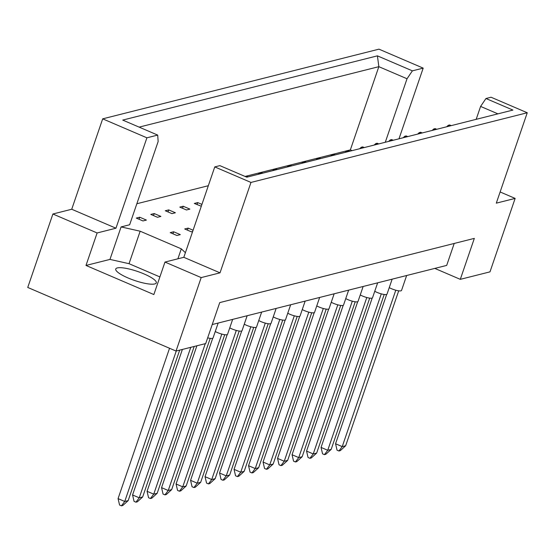 <?xml version="1.0" encoding="UTF-8"?>
<svg xmlns="http://www.w3.org/2000/svg" width="555" height="555" viewBox="0 0 555 555"><rect width="100%" height="100%" fill="white"/><g stroke="black" fill="none" stroke-linecap="round" stroke-linejoin="round"><path stroke-width="0.83" d="M144.009 273.927A21.437 4.752 -161.1 0 1 156.302 282.883A21.437 4.752 -161.1 0 1 128.032 277.958A21.437 4.752 -161.1 0 1 115.738 269.002A21.437 4.752 -161.1 0 1 144.009 273.927M52.898 214.001L97.118 232.961L115.953 228.209L71.734 209.249L52.898 214.001L27.75 287.448L176.032 351.044L201.181 277.59L220.016 272.838L183.816 257.312L214.764 166.909L219.856 165.626L246.815 177.191L512.917 110.07L485.958 98.513L491.05 97.229L527.25 112.755L250.971 182.435L214.764 166.909M193.091 230.228L188.145 228.105L184.718 228.972L191.399 231.837L192.647 231.525M154.214 213.557L150.787 214.417L157.467 217.282L160.894 216.422L154.214 213.557L153.52 215.59M173.646 231.768L170.219 232.628L176.899 235.493L180.326 234.633L173.646 231.768L172.952 233.801M139.714 217.213L136.294 218.08L142.968 220.939L146.395 220.078L139.714 217.213L139.021 219.246M185.398 252.691L181.305 248.848L140.158 231.206L121.087 226.919L129.655 224.754L158.147 141.525L157.703 135.087L122.731 120.088L377.414 55.847L412.386 70.846L423.188 68.126L378.968 49.159L102.689 118.846L146.902 137.806L157.703 135.087M245.081 176.441L350.351 149.892L352.085 150.641M136.849 203.74L208.326 185.717M175.394 212.766L168.713 209.901L165.286 210.761L171.967 213.626L175.394 212.766M189.893 209.11L183.212 206.245L179.785 207.105L186.466 209.97L189.893 209.11M201.93 204.393L197.712 202.589L194.285 203.449L201.305 206.231M527.25 112.755L496.295 203.158L515.137 198.406L500.131 191.968M159.889 276.924L129.031 263.694L109.966 259.407L85.99 265.45L153.853 294.552L164.974 262.064L183.816 257.312M164.974 262.064L201.181 277.59M398.989 138.805L423.188 68.126M220.016 272.838L250.971 182.435M115.953 228.209L146.902 137.806M71.734 209.249L102.689 118.846M515.137 198.406L489.989 271.86L460.303 279.345L434.801 268.405M85.99 265.45L97.118 232.961M460.303 279.345L474.331 238.379L219.738 302.593L205.711 343.559L176.032 351.044M454.205 243.458L446.692 265.408L212.225 324.543M109.966 259.407L121.087 226.919M350.351 149.892L378.843 66.669L139.145 127.123M385.288 142.267L407.03 78.754L378.843 66.669L377.414 55.847M412.386 70.846L407.03 78.754M476.176 119.339L480.602 106.421L485.958 98.513M497.932 113.851L480.602 106.421M129.031 263.694L140.158 231.206M177.891 258.81L181.305 248.848M168.713 209.901L168.019 211.934M183.212 206.245L182.519 208.278M197.712 202.589L197.018 204.622M188.145 228.105L187.451 230.145M179.695 350.122L128.17 500.617L122.808 505.494L121.434 505.841L119.568 505.036L118.069 498.612L169.546 348.262M118.069 498.612L124.743 501.477L176.275 350.982M121.434 505.841L124.743 501.477L128.17 500.617M194.195 346.466L142.67 496.961L137.307 501.838L135.933 502.185L134.067 501.38L132.569 494.956L182.387 349.442M132.569 494.956L139.243 497.821L190.774 347.326M135.933 502.185L139.243 497.821L142.67 496.961M248.251 176.83L246.67 176.15L245.296 176.497L246.878 177.17M210.22 338.356L157.169 493.305L151.806 498.182L150.433 498.522L148.56 497.724L147.068 491.3L196.886 345.786M147.068 491.3L153.742 494.165L205.274 343.67M150.433 498.522L153.742 494.165L157.169 493.305M218.157 323.052L213.044 337.988A7.652 1.693 -161.1 0 1 207.667 337.842M262.751 173.167L261.169 172.494L259.796 172.834L261.377 173.514M259.796 172.834L258.158 174.326M247.155 315.733L242.042 330.676A7.652 1.693 -161.1 0 1 231.941 328.914A7.652 1.693 -161.1 0 1 229.763 327.852M239.219 331.044L186.168 485.986L180.798 490.863L179.431 491.21L177.558 490.412L176.067 483.988L227.196 334.644M176.067 483.988L182.741 486.853L236.298 330.426M179.431 491.21L182.741 486.853L186.168 485.986M291.75 165.855L290.168 165.175L288.794 165.522L290.376 166.202M288.794 165.522L287.15 167.013M276.154 308.42L271.041 323.357A7.652 1.693 -161.1 0 1 260.94 321.602A7.652 1.693 -161.1 0 1 258.762 320.54M268.218 323.731L215.167 478.674L209.797 483.551L208.43 483.898L206.557 483.093L205.059 476.676L256.195 327.332M205.059 476.676L211.739 479.541L265.297 323.114M208.43 483.898L211.739 479.541L215.167 478.674M320.748 158.543L319.16 157.863L317.793 158.21L319.375 158.89M317.793 158.21L316.149 159.701M305.153 301.108L300.04 316.045A7.652 1.693 -161.1 0 1 289.939 314.29A7.652 1.693 -161.1 0 1 287.754 313.221M297.216 316.412L244.165 471.362L238.796 476.239L237.429 476.585L235.556 475.781L234.057 469.357L285.194 320.02M234.057 469.357L240.738 472.222L294.296 315.802M237.429 476.585L240.738 472.222L244.165 471.362M349.74 151.231L348.158 150.551L346.792 150.898L348.373 151.577M346.792 150.898L345.148 152.389M232.656 319.389L227.543 334.332A7.652 1.693 -161.1 0 1 217.442 332.57A7.652 1.693 -161.1 0 1 215.264 331.508M224.72 334.7L171.668 489.642L166.306 494.526L164.932 494.866L163.059 494.068L161.567 487.644L212.697 338.3M161.567 487.644L168.241 490.509L221.799 334.089M164.932 494.866L168.241 490.509L171.668 489.642M277.25 169.511L275.668 168.838L274.295 169.178L275.877 169.858M274.295 169.178L272.658 170.669M261.655 312.076L256.542 327.02A7.652 1.693 -161.1 0 1 246.441 325.258A7.652 1.693 -161.1 0 1 244.262 324.196M253.718 327.388L200.667 482.33L195.298 487.207L193.931 487.554L192.058 486.749L190.566 480.332L241.696 330.988M190.566 480.332L197.24 483.197L250.798 326.77M193.931 487.554L197.24 483.197L200.667 482.33M306.249 162.199L304.66 161.519L303.294 161.866L304.875 162.546M303.294 161.866L301.649 163.357M290.653 304.764L285.541 319.701A7.652 1.693 -161.1 0 1 275.44 317.946A7.652 1.693 -161.1 0 1 273.254 316.877M282.717 320.075L229.666 475.018L224.296 479.895L222.93 480.241L221.056 479.437L219.558 473.02L270.694 323.676M219.558 473.02L226.239 475.878L279.796 319.458M222.93 480.241L226.239 475.878L229.666 475.018M335.248 154.887L333.659 154.207L332.292 154.554L333.874 155.233M332.292 154.554L330.648 156.045M319.652 297.452L314.539 312.389A7.652 1.693 -161.1 0 1 304.438 310.627A7.652 1.693 -161.1 0 1 302.253 309.565M311.716 312.756L258.665 467.705L253.295 472.583L251.928 472.929L250.055 472.125L248.557 465.7L299.693 316.357M248.557 465.7L255.238 468.566L308.795 312.146M251.928 472.929L255.238 468.566L258.665 467.705M364.24 147.575L362.658 146.895L361.291 147.242L362.873 147.914M361.291 147.242L359.647 148.733M334.152 293.789L329.039 308.733A7.652 1.693 -161.1 0 1 318.938 306.971A7.652 1.693 -161.1 0 1 316.752 305.909M326.215 309.1L273.164 464.049L267.794 468.926L266.428 469.266L264.555 468.469L263.056 462.044L314.192 312.701M263.056 462.044L269.737 464.91L323.294 308.49M266.428 469.266L269.737 464.91L273.164 464.049M378.739 143.911L377.157 143.239L375.79 143.578L377.372 144.258M375.79 143.578L374.146 145.07M363.15 286.477L358.031 301.421A7.652 1.693 -161.1 0 1 347.936 299.658A7.652 1.693 -161.1 0 1 345.751 298.597M355.207 301.788L302.163 456.73L296.793 461.607L295.426 461.954L293.553 461.156L292.055 454.732L343.191 305.389M292.055 454.732L298.736 457.598L352.293 301.171M295.426 461.954L298.736 457.598L302.163 456.73M407.738 136.599L406.156 135.919L404.789 136.266L406.371 136.946M404.789 136.266L403.145 137.758M392.149 279.165L387.029 294.101A7.652 1.693 -161.1 0 1 376.935 292.346A7.652 1.693 -161.1 0 1 374.75 291.285M384.206 294.476L331.162 449.418L325.792 454.295L324.425 454.642L322.552 453.837L321.054 447.42L372.183 298.077M321.054 447.42L327.734 450.285L381.292 293.859M324.425 454.642L327.734 450.285L331.162 449.418M436.736 129.287L435.155 128.607L433.788 128.954L435.37 129.634M433.788 128.954L432.144 130.446M348.651 290.133L343.531 305.077A7.652 1.693 -161.1 0 1 333.437 303.314A7.652 1.693 -161.1 0 1 331.252 302.253M340.708 305.444L287.663 460.386L282.294 465.27L280.927 465.61L279.054 464.812L277.555 458.388L328.692 309.045M277.555 458.388L284.236 461.254L337.794 304.834M280.927 465.61L284.236 461.254L287.663 460.386M393.238 140.255L391.657 139.576L390.29 139.922L391.872 140.602M390.29 139.922L388.646 141.414M377.65 282.821L372.53 297.764A7.652 1.693 -161.1 0 1 362.436 296.002A7.652 1.693 -161.1 0 1 360.25 294.941M369.706 298.132L316.662 453.074L311.293 457.951L309.926 458.298L308.053 457.493L306.554 451.076L357.684 301.733M306.554 451.076L313.235 453.941L366.793 297.515M309.926 458.298L313.235 453.941L316.662 453.074M422.237 132.943L420.655 132.263L419.289 132.61L420.87 133.29M419.289 132.61L417.644 134.102M406.648 275.509L401.529 290.445A7.652 1.693 -161.1 0 1 391.435 288.69A7.652 1.693 -161.1 0 1 389.249 287.622M398.705 290.82L345.661 445.762L340.291 450.639L338.925 450.986L337.051 450.181L335.553 443.757L386.682 294.421M335.553 443.757L342.234 446.622L395.791 290.203M338.925 450.986L342.234 446.622L345.661 445.762M451.236 125.631L449.654 124.951L448.287 125.298L449.869 125.978M448.287 125.298L446.643 126.79"/></g></svg>
